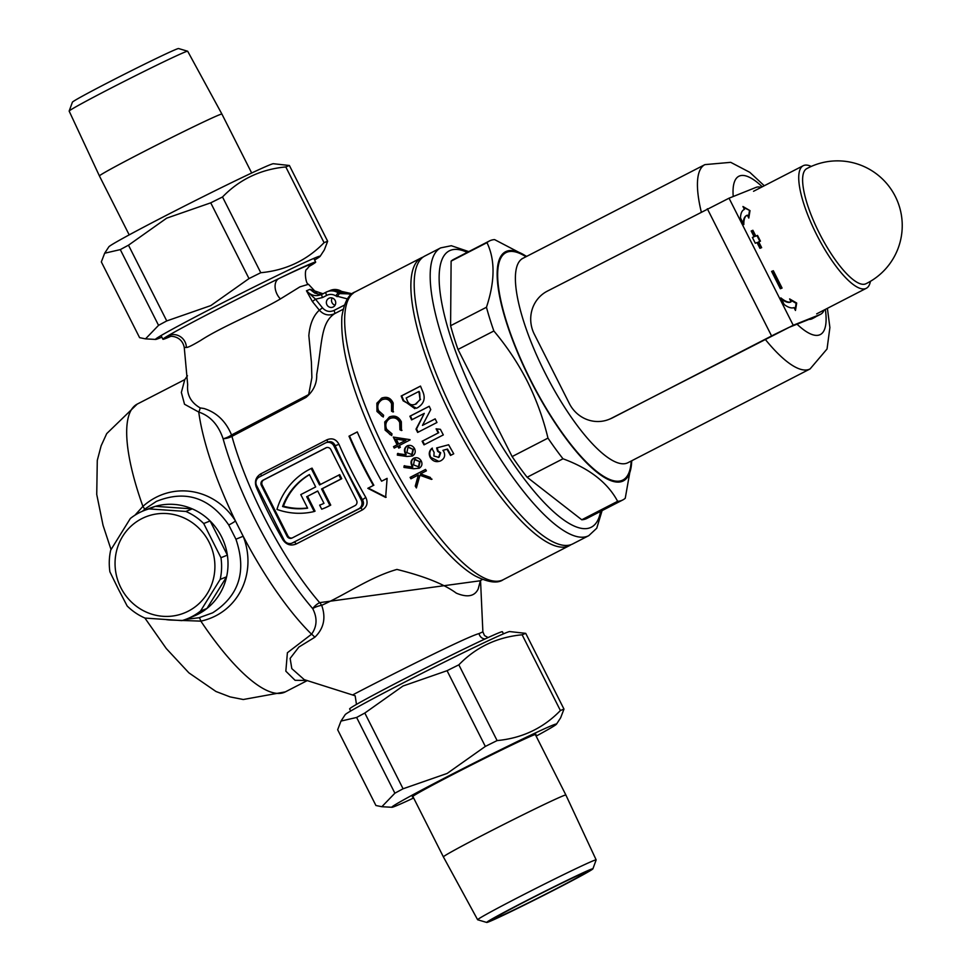 <?xml version="1.0" encoding="UTF-8"?>
<svg xmlns="http://www.w3.org/2000/svg" width="971" height="971" viewBox="0 0 971 971"><rect width="100%" height="100%" fill="white"/><g stroke="black" fill="none" stroke-linecap="round" stroke-linejoin="round"><path stroke-width="1.46" d="M353.177 694.714C349.572 696.256 463.203 637.741 479.055 633.578L482.878 631.842L484.505 635.568L488.073 637.571M309.446 266.103L306.836 269.222C304.141 269.465 305.586 284.406 308.487 284.285L299.954 286.846L280.413 298.922C258.772 311.849 222.104 326.462 200.706 340.408C192.61 345.227 187.828 347.582 186.383 347.472L184.247 347.4L187.682 384.771C186.711 394.76 190.874 402.48 200.184 407.917L203.971 408.5C216.691 412.469 225.879 421.293 231.547 434.972A12.951 6.445 -27.4 0 1 231.511 434.996A12.951 6.445 -27.4 0 1 223.099 438.758C218.354 424.788 210.234 415.891 198.752 412.056L184.526 404.252L181.359 392.43L184.781 379.612L137.202 404.106A161.829 46.038 62.8 0 0 142.907 506.389C171.964 480.402 214.979 488.267 235.492 521.026L243.175 536.247C257.4 572.417 238.927 612.859 200.863 621.137L172.632 620.117M306.921 680.465L295.075 680.307L285.838 671.179L287.392 652.743L311.557 634.209C317.104 626.441 317.481 617.896 312.686 608.586A12.951 5.765 165.7 0 1 321.68 605.321C326.135 617.859 323.841 628.504 314.81 637.255L298.886 647.05L290.135 658.399L291.81 668.618L304.251 679.651L355.168 695.794L356.466 704.412M332.167 297.976A4.855 4.649 -111.8 0 0 335.068 305.222M328.853 298.303A4.855 4.649 -111.8 0 0 326.814 304.566A4.855 4.649 -111.8 0 0 333.235 306.957A4.855 4.649 -111.8 0 0 335.274 300.694A4.855 4.649 -111.8 0 0 328.853 298.303M338.843 475.001L340.894 479.043L341.743 478.703L339.704 474.661L319.532 484.942L311.218 468.483A69.269 66.38 -111.8 0 0 309.749 469.224A69.269 66.38 -111.8 0 0 276.966 509.411A69.269 66.38 68.2 0 0 314.191 511.523L315.041 511.171L307.54 496.315L317.76 491.059M147.034 509.496A58.26 55.833 68.2 0 1 221.874 537.388A58.26 55.833 68.2 0 1 198.108 614.182A58.26 55.833 68.2 0 1 190.243 617.459M185.643 619.401L199.067 617.738L212.625 612.835C239.097 595.806 246.865 571.264 235.929 539.221L228.707 524.91C209.615 497.455 185.497 489.627 156.343 501.424L145.832 508.391M503.464 633.845L502.408 631.745A85.582 2.221 153.2 0 0 498.96 632.776A85.582 2.221 153.2 0 0 414.047 673.923A85.582 2.221 153.2 0 0 349.633 708.915L350.701 711.003M480.463 580.476L478.181 588.996C474.637 596.376 467.342 597.76 456.309 593.147C444.208 584.178 424.424 576.276 396.933 569.431C369.987 577.162 346.926 593.936 321.692 605.321A12.951 5.765 165.7 0 1 321.692 605.321A12.951 3.702 -117.4 0 0 319.653 602.639L479.844 580.828L482.453 579.481M308.948 266.54A85.582 2.221 153.2 0 0 315.672 262.085A85.582 2.221 153.2 0 0 312.237 263.117A85.582 2.221 153.2 0 0 278.762 278.616A85.582 2.221 153.2 0 0 167.837 335.857A85.582 2.221 153.2 0 0 162.91 339.255A85.582 2.221 153.2 0 0 166.357 338.224A85.582 2.221 153.2 0 0 170.641 336.403M347.509 298.922L335.723 295.864A9.71 9.309 -111.8 0 0 326.669 295.415L322.542 297.539L315.526 299.202L322.493 307.831C325.807 311.46 329.63 312.334 333.963 310.465A3.241 0.922 -117.2 0 1 334.631 313.657C320.746 322.845 322.336 342.083 316.704 374.478C317.031 383.557 313.451 391.204 305.962 397.43L231.935 436.355A12.951 3.848 -116.1 0 0 231.547 434.972L308.681 394.578L311.885 377.695L311.388 361.965L308.839 335.638C309.846 324.18 313.342 315.696 319.325 310.162L312.383 301.52L306.46 290.778L310.004 289.358L314.75 293.06L318.816 294.189L322.675 293.934M283.034 540.01A152.119 43.282 -117.2 0 1 268.821 513.744A152.119 43.282 -117.2 0 1 256.174 486.847C254.39 481.325 255.919 476.992 260.75 473.872L326.96 439.778C332.179 437.715 336.172 439.208 338.94 444.245A152.119 43.282 62.8 0 0 351.587 471.129A152.119 43.282 62.8 0 0 365.788 497.407C368.24 502.662 367.111 506.838 362.389 509.909L296.179 544.003C290.851 546.115 286.457 544.78 283.034 540.01L283.884 539.609M348.99 436.185A152.119 43.282 62.8 0 0 362.656 465.437A152.119 43.282 62.8 0 0 373.325 485.464L367.803 488.316L385.645 497.419L387.113 478.363L381.591 481.203A152.119 43.282 -117.2 0 1 370.934 461.176A152.119 43.282 -117.2 0 1 357.267 431.925L348.99 436.185L357.292 431.974M134.92 515.225L142.907 506.389A6.469 1.08 48.7 0 1 144.497 509.496M390.136 434.68L385.633 429.91L385.269 421.73L389.335 417.008C394.566 414.957 398.571 416.535 401.339 421.742L401.448 430.541L399.918 429.74L399.712 422.458C397.455 418.21 394.177 416.899 389.881 418.537C385.948 421.147 384.892 424.728 386.689 429.291L391.993 433.819L391.677 435.578L385.111 430.117L384.747 421.936L390.233 416.595M391.046 418.04L389.881 418.537M435.166 418.853A161.829 46.038 62.8 0 0 436.962 422.494L417.651 432.435A161.829 46.038 -117.2 0 1 416.013 429.133L424.278 413.379L411.607 419.897A161.829 46.038 -117.2 0 1 409.908 416.219L429.218 406.266A161.829 46.038 62.8 0 0 430.748 409.592L422.458 425.395L435.166 418.853M401.181 396.022L420.492 386.082A161.829 46.038 62.8 0 0 422.446 390.803C425.808 397.964 424.206 403.596 417.627 407.686L416.401 408.245L403.159 400.817A161.829 46.038 -117.2 0 1 401.181 396.022L401.715 395.816A159.887 45.491 62.8 0 0 403.693 400.598L414.835 408.645M381.785 416.11L377.488 411.231L377.403 402.941L381.53 398.195C386.822 396.18 390.706 397.807 393.194 403.062L393.024 411.983L391.531 411.158L391.568 403.79C389.541 399.494 386.349 398.146 382.028 399.749C378.047 402.431 376.894 406.048 378.532 410.624L383.618 415.236L383.254 417.02L376.954 411.449L376.869 403.159L382.428 397.782M383.205 399.239L382.028 399.749M398.134 446.878A161.829 46.038 -117.2 0 1 397.819 446.247L394.25 448.08A161.829 46.038 -117.2 0 1 393.522 446.636L397.09 444.803A161.829 46.038 -117.2 0 1 393.304 437.084L409.944 439.632A161.829 46.038 62.8 0 0 410.102 439.924L399.397 445.434A161.829 46.038 62.8 0 0 399.712 446.065A161.829 46.038 62.8 0 0 400.343 447.303L398.765 448.117A161.829 46.038 -117.2 0 1 398.134 446.878M423.065 257.084A161.829 46.038 62.8 0 0 421.353 257.825A161.829 46.038 62.8 0 0 452.498 418.889A161.829 46.038 62.8 0 0 569.492 545.593A161.829 46.038 62.8 0 0 571.094 544.622M412.833 467.075L412.299 465.267C410.879 462.208 411.51 459.793 414.192 458.021L413.67 458.227C416.777 457.038 419.29 457.911 421.196 460.873C422.64 463.968 421.972 466.42 419.217 468.228L413.646 468.738L403.96 467.427L404.094 465.886L412.833 467.075L411.777 465.473C410.357 462.427 410.988 460.023 413.67 458.227L414.229 457.984M438.212 432.957A161.829 46.038 -117.2 0 1 436.088 428.818L440.409 429.328A161.829 46.038 62.8 0 0 443.31 434.911L423.999 444.852A161.829 46.038 -117.2 0 1 422.118 441.247L438.212 432.957L422.628 441.04A159.887 45.491 62.8 0 0 424.497 444.597M440.798 460.776C436.537 462.572 433.042 461.516 430.311 457.62C428.514 454.064 429.036 450.969 431.864 448.335A161.829 46.038 62.8 0 0 434.098 452.413L433.891 456.042L438.649 457.292L440.166 452.996L437.618 451.297L436.634 447.947L448.638 444.767A161.829 46.038 62.8 0 0 453.736 453.785L450.52 455.448A161.829 46.038 -117.2 0 1 446.988 449.245L442.91 450.35L443.783 451.491C445.543 455.52 444.548 458.615 440.798 460.776L439.984 461.14M438.237 457.475L439.171 457.086L438.237 457.487M406.145 454.804L405.647 452.972C404.312 449.876 404.98 447.437 407.674 445.677L407.152 445.883C410.235 444.694 412.699 445.58 414.544 448.578C415.904 451.721 415.2 454.197 412.432 455.982L406.91 456.479L397.345 455.12L397.527 453.566L406.145 454.804L405.138 453.178C403.79 450.095 404.47 447.655 407.152 445.883L407.711 445.64M416.401 487.952A161.829 46.038 -117.2 0 1 415.26 486.083L418.38 474.965L410.927 478.8A161.829 46.038 -117.2 0 1 410.102 477.38L425.553 469.43A161.829 46.038 62.8 0 0 426.378 470.85L420.492 473.872L430.262 477.392A161.829 46.038 62.8 0 0 431.476 479.395L419.933 475.256L416.401 487.952M173.688 620.129A58.26 55.833 68.2 0 1 166.308 619.644M169.512 336.561L167.837 335.857A12.951 12.611 56.8 0 1 186.383 347.472M280.413 298.922A12.951 8.557 -115.5 0 1 278.762 278.616C307.686 264.889 317.735 260.859 308.912 266.552M325.443 442.97L259.233 477.052A6.469 6.202 -111.8 0 0 256.635 485.67L284.066 539.961A6.469 6.202 -111.8 0 0 292.502 542.898L358.7 508.816A6.469 6.202 -111.8 0 0 361.309 500.199L333.878 445.907A6.469 6.202 -111.8 0 0 325.443 442.97M325.831 447.862L262.935 480.244A3.884 3.726 -111.8 0 0 261.369 485.415L287.052 536.247A3.884 3.726 -111.8 0 0 292.113 538.007L355.01 505.624A3.884 3.726 -111.8 0 0 356.563 500.453L330.893 449.622A3.884 3.726 -111.8 0 0 325.831 447.862L326.462 447.607M326.572 447.582L263.796 479.905A3.884 3.726 -111.8 0 0 262.231 485.075L287.901 535.895A3.884 3.726 -111.8 0 0 292.235 537.946M341.743 478.703L322.433 488.644L330.747 505.102A69.269 66.38 68.2 0 1 323.816 508.379L322.955 508.719A69.269 66.38 68.2 0 1 321.704 509.205L319.653 505.138L320.515 504.799A64.729 62.035 68.2 0 0 321.704 504.337M320.357 484.529L312.079 468.143L311.218 468.483M319.653 505.138A64.729 62.035 68.2 0 0 321.28 504.519A64.729 62.035 68.2 0 0 323.974 503.354L317.711 490.974L307.54 496.315M306.678 496.654L314.191 511.523M340.894 479.043L321.583 488.983L329.897 505.454L330.747 505.102M329.897 505.454A69.269 66.38 68.2 0 1 322.955 508.719M321.583 488.983L322.433 488.644M282.573 506.522A64.729 62.035 -111.8 0 1 309.421 474.552L315.672 486.932L300.779 494.603L307.625 508.173A64.729 62.035 68.2 0 1 282.573 506.522L283.435 506.17A64.729 62.035 68.2 0 0 307.528 507.954M309.482 474.673A64.729 62.035 -111.8 0 0 283.435 506.17M291.98 543.129L360.484 508.1C363.627 505.976 364.295 503.184 362.474 499.725L365.788 497.407M361.309 500.199L362.474 499.725A155.36 44.205 -117.2 0 1 335.056 445.434C333.369 441.987 330.759 440.919 327.215 442.254M327.725 442.023L325.953 442.727M418.574 391.616L419.108 391.398A159.887 45.491 62.8 0 0 419.703 392.83L419.169 393.037A161.829 46.038 -117.2 0 1 418.574 391.616L406.194 397.989A161.829 46.038 62.8 0 0 407.007 399.943C408.694 404.531 411.704 405.866 416.049 403.948L420.042 399.506L419.169 393.037M419.703 392.83L420.042 399.506M416.571 403.742L415.151 404.361L420.564 399.299M420.516 386.142L401.715 395.816M424.278 413.379L416.535 428.927A159.887 45.491 62.8 0 0 418.137 432.18M429.243 406.315L410.43 416.001A159.887 45.491 62.8 0 0 412.105 419.642M435.19 418.902L422.458 425.395M436.744 428.903A159.887 45.491 62.8 0 0 438.722 432.75M442.91 450.35L447.51 449.039A159.887 45.491 62.8 0 0 451.017 455.193M432.386 448.117C429.558 450.738 429.036 453.833 430.833 457.414L438.819 461.395M437.156 447.728L438.139 451.09L440.688 452.789L439.171 457.086M382.562 399.53C386.883 397.928 390.063 399.275 392.102 403.572L391.531 411.158M392.066 410.951L393.546 411.777M390.403 418.331C394.687 416.693 397.964 417.991 400.234 422.251L399.918 429.74M400.428 429.534L401.97 430.335M393.971 437.193A159.887 45.491 62.8 0 0 397.6 444.597L397.09 444.803M397.6 444.597L393.522 446.636M394.032 446.429A159.887 45.491 62.8 0 0 394.748 447.837M399.251 447.862A159.887 45.491 62.8 0 1 398.328 446.041L397.819 446.247M396.277 439.147L405.902 440.324L398.668 443.978L405.38 440.531L396.277 439.147A161.829 46.038 62.8 0 0 398.668 443.978M398.037 453.36L397.345 455.12M407.978 447.291L406.861 452.62L411.765 454.501L412.918 449.318L407.978 447.291L408.803 446.939M408.488 447.085L412.918 449.318M412.274 454.294L411.413 454.659L412.274 454.294L413.44 449.112M397.867 454.914L406.91 456.479M404.616 465.679L403.96 467.427M414.532 459.623L413.512 464.915L418.501 466.76L419.569 461.613L414.532 459.623L415.37 459.271M415.054 459.417L419.569 461.613M419.023 466.553L418.161 466.917L419.023 466.553L420.091 461.407M404.47 467.221L413.646 468.738M418.38 474.965L415.794 485.864A159.887 45.491 62.8 0 0 416.608 487.199M425.577 469.479L410.636 477.174A159.887 45.491 62.8 0 0 411.425 478.545M419.933 475.256L432.022 479.189M386.167 497.213L368.325 488.097L373.325 485.464M373.847 485.257A150.177 42.724 -117.2 0 1 349.524 435.979M387.113 478.424L381.591 481.203M256.174 486.847A3.241 0.692 156.5 0 0 256.999 486.386M333.878 445.907L335.056 445.434A3.241 0.692 156.5 0 0 338.94 444.245M337.046 296.689L339.462 293.606L342.897 292.235L341.574 291.397L338.139 292.781L339.462 293.606L351.939 293.982M352.339 293.8L341.574 291.397A12.951 12.405 -111.8 0 0 330.528 290.341L341.792 291.543M312.383 301.52L315.526 299.202L306.46 290.778C310.914 295.657 316.073 296.835 321.947 294.31A3.241 0.922 -117.2 0 1 321.947 294.31L326.025 292.21M322.542 297.539A3.241 0.922 -117.2 0 1 321.923 294.322L321.17 294.674M323.149 293.812L310.004 289.358M314.81 637.255A12.951 4.77 58 0 0 311.557 634.209A161.829 46.038 62.8 0 1 243.175 536.247L235.929 539.221M200.184 407.917A12.951 8.496 -89.7 0 1 198.752 412.056A161.829 46.038 62.8 0 0 235.492 521.026A6.469 0.728 147.1 0 1 228.707 524.91M343.115 309.288L334.631 313.657C328.878 316.133 323.768 314.968 319.325 310.162L322.493 307.831M144.885 618.029L166.296 648.555L188.896 672.854L215.938 691.473L230.091 696.899L243.284 699.508L285.353 691.874A161.829 46.038 62.8 0 1 200.863 621.137A6.469 1.165 77.2 0 0 199.067 617.738M526.537 256.453A128.827 36.655 62.8 0 0 530.227 379.879A128.827 36.655 62.8 0 0 631.72 460.764M526.683 256.38L494.591 239.606A145.65 41.437 62.8 0 0 489.445 240.966L453.578 259.427A145.65 41.437 62.8 0 0 451.114 261.126L486.981 242.653C495.222 259.743 495.052 281.274 486.459 307.261L450.593 325.722A145.65 41.437 62.8 0 0 457.996 349.451L493.863 330.99C506.947 346.538 518.089 363.3 527.289 381.263C536.356 399.53 543.25 418.477 547.972 438.115A145.65 41.437 62.8 0 0 562.998 458.785C589.531 468.544 607.737 482.721 617.629 501.315A145.65 41.437 62.8 0 0 622.775 499.956A145.65 41.437 62.8 0 0 625.251 498.257L631.878 460.691M816.004 316.582A71.211 20.257 -117.2 0 1 814.924 317.311A71.211 20.257 -117.2 0 1 812.569 317.954M808.977 319.398A71.211 20.257 62.8 0 0 812.169 318.731L814.924 317.311M455.812 417.178A161.829 46.038 62.8 0 0 572.805 543.881L588.802 535.64A161.829 46.038 -117.2 0 1 471.809 408.949A161.829 46.038 -117.2 0 1 440.664 247.884L424.655 256.113A161.829 46.038 62.8 0 0 455.812 417.178M617.629 501.315L581.775 519.776A145.65 41.437 62.8 0 0 586.921 518.417L622.775 499.956M547.972 438.115L512.118 456.576A145.65 41.437 62.8 0 0 527.132 477.247L562.998 458.785M527.132 477.247L581.775 519.776M457.996 349.451L512.118 456.576M451.114 261.126L450.593 325.722M486.459 307.261A145.65 41.437 62.8 0 0 493.863 330.99M489.445 240.966A145.65 41.437 62.8 0 0 486.981 242.653M120.841 587.673A51.791 49.63 -111.8 0 0 188.313 611.147A51.791 49.63 -111.8 0 0 209.117 542.219A51.791 49.63 -111.8 0 0 141.632 518.732A51.791 49.63 -111.8 0 0 120.841 587.673M118.304 588.996L127.165 605.989A58.26 55.833 -111.8 0 0 145.019 618.078L181.917 620.615A58.26 55.833 -111.8 0 0 187.087 618.843A58.26 55.833 -111.8 0 0 200.548 611.026L220.186 579.384A58.26 55.833 -111.8 0 0 220.963 557.706L203.704 523.527A58.26 55.833 -111.8 0 0 185.862 511.438L148.964 508.901A58.26 55.833 -111.8 0 0 143.781 510.673A58.26 55.833 -111.8 0 0 130.332 518.49L110.694 550.132A58.26 55.833 -111.8 0 0 109.905 571.822L118.304 588.996M143.781 510.673L150.189 508.112A58.26 55.833 68.2 0 1 155.372 506.34L192.27 508.865A58.26 55.833 68.2 0 1 210.112 520.966L227.372 555.133A58.26 55.833 68.2 0 1 226.595 576.823L206.957 608.465A58.26 55.833 68.2 0 1 193.496 616.282L187.087 618.843M210.112 520.966L203.704 523.527M220.963 557.706L227.372 555.133M226.595 576.823L220.186 579.384M200.548 611.026L206.957 608.465M155.372 506.34L148.964 508.901M185.862 511.438L192.27 508.865M819.257 233.016A64.717 18.413 62.8 0 0 865.598 283.896A64.717 18.413 62.8 0 0 865.95 283.738A64.729 64.729 0 0 0 896.67 199.322A64.729 64.729 0 0 0 806.707 168.663A64.717 18.413 62.8 0 0 819.257 233.016M811.234 166.429A68.941 19.614 62.8 0 0 803.187 165.725A68.941 19.614 62.8 0 0 816.465 234.339A68.941 19.614 62.8 0 0 866.302 288.302A68.941 19.614 62.8 0 0 870.404 281.347M69.159 111.058L72.4 102.186A59.498 1.541 -26.8 0 1 109.723 81.722A59.498 1.541 -26.8 0 1 178.579 48.55L187.634 51.22A66.392 1.724 153.2 0 0 110.815 88.227A66.392 1.724 153.2 0 0 69.159 111.058A66.392 1.724 153.2 0 0 69.159 111.107L99.43 175.969A68.613 1.772 -26.8 0 1 142.47 152.313A68.613 1.772 -26.8 0 1 221.922 114.093L251.683 173.008M221.922 114.093L187.682 51.245A66.392 1.724 153.2 0 0 187.634 51.22M314.616 259.997A92.245 2.391 153.2 0 0 320.139 256.332A92.245 2.391 153.2 0 0 213.365 307.576A92.245 2.391 153.2 0 0 155.627 339.425A92.245 2.391 153.2 0 0 161.854 337.155M320.139 256.332L324.326 249.923L327.652 241.245A108.424 2.804 -26.8 0 0 324.071 242.677C306.957 260.337 285.862 270.351 260.774 272.717A108.424 2.804 -26.8 0 0 249.001 278.58L210.816 305.586L166.745 320.928A108.424 2.804 -26.8 0 0 158.552 325.346L120.295 249.608A108.424 2.804 153.2 0 1 128.488 245.19L166.745 320.928M128.488 245.19L166.66 218.172L210.731 202.842A108.424 2.804 153.2 0 1 222.517 196.979C239.619 179.319 260.714 169.306 285.802 166.939A108.424 2.804 153.2 0 1 289.394 165.495L273.361 163.723A92.245 2.391 153.2 0 0 166.684 215.161A92.245 2.391 153.2 0 0 108.849 246.816L104.662 253.225L120.295 249.608M324.071 242.677L285.802 166.939M289.394 165.495L327.652 241.245M249.001 278.58L210.731 202.842M222.517 196.979L260.774 272.717M104.662 253.225L101.336 261.903L139.593 337.653L145.516 338.867L158.552 325.346M555.594 889.278A59.498 1.541 153.2 0 0 592.917 868.814A59.498 1.541 153.2 0 0 524.024 901.913A59.498 1.541 153.2 0 0 486.738 922.45A59.498 1.541 153.2 0 0 555.594 889.278M486.738 922.45L477.683 919.78A66.392 1.724 -26.8 0 1 477.635 919.755A66.392 1.724 -26.8 0 1 519.291 896.864A66.392 1.724 -26.8 0 1 596.158 859.893A66.392 1.724 -26.8 0 1 596.145 859.942L592.917 868.814M553.543 890.091A51.791 1.335 -26.8 0 1 493.584 918.906A51.791 1.335 -26.8 0 1 526.076 901.088A51.791 1.335 -26.8 0 1 585.999 872.225A51.791 1.335 -26.8 0 1 553.543 890.091M535.3 734.477L565.887 795.031A68.613 1.772 153.2 0 0 486.447 833.252A68.613 1.772 153.2 0 0 443.395 856.908L477.635 919.755M394.881 793.198L381.846 806.719L375.923 805.505L337.665 729.755L340.991 721.077L345.178 714.668A92.245 2.391 -26.8 0 1 403.014 683.014A92.245 2.391 -26.8 0 1 509.69 631.575L525.724 633.347A108.424 2.804 153.2 0 0 522.131 634.791C497.043 637.158 475.948 647.172 458.846 664.832A108.424 2.804 153.2 0 0 447.061 670.694L402.989 686.024L364.817 713.042L403.074 788.78A108.424 2.804 -26.8 0 0 394.881 793.198L356.624 717.46A108.424 2.804 153.2 0 1 364.817 713.042M413.634 797.992A92.245 2.391 -26.8 0 1 391.956 807.277A92.245 2.391 -26.8 0 1 449.694 775.428A92.245 2.391 -26.8 0 1 556.468 724.184A92.245 2.391 -26.8 0 1 536.126 736.127M556.468 724.184L560.655 717.775L563.981 709.097A108.424 2.804 -26.8 0 0 560.401 710.529C543.287 728.189 522.192 738.203 497.103 740.582A108.424 2.804 -26.8 0 0 485.33 746.432L447.146 773.438L403.074 788.78M535.519 734.913A69.269 1.796 153.2 0 0 535.992 734.404A69.269 1.796 153.2 0 0 455.787 772.989A69.269 1.796 153.2 0 0 412.335 796.863A69.269 1.796 153.2 0 0 413.027 796.79M525.724 633.347L563.981 709.097M560.401 710.529L522.131 634.791M458.846 664.832L497.103 740.582M485.33 746.432L447.061 670.694M340.991 721.077L356.624 717.46M773.329 270.727L771.605 271.419L780.356 288.751L782.08 288.059L773.329 270.727L771.629 271.467M757.538 235.395L755.814 236.074L752.901 230.297L751.19 230.989L754.103 236.766L752.379 237.446L755.304 243.223L757.016 242.544L759.941 248.321L761.652 247.629L758.739 241.852L760.451 241.16L757.538 235.395L755.268 236.366L752.355 230.588L751.214 231.037M793.234 325.261L611.524 418.222A32.371 31.011 -111.8 0 1 608.963 419.387A32.371 31.011 -111.8 0 1 569.346 403.535L534.329 334.23A32.371 31.011 -111.8 0 1 547.328 291.142L729.039 198.193L793.234 325.261L820.192 314.47A71.211 20.257 62.8 0 0 820.689 314.24A71.211 20.257 62.8 0 0 824.112 310.028M761.167 187.354A71.211 20.257 62.8 0 0 755.996 187.403L729.039 198.193M780.854 297.891L784.216 304.566A55.019 15.657 62.8 0 0 794.011 307.589L795.467 310.477L796.693 303.037L789.629 298.922L791.086 301.811A48.55 13.812 -117.2 0 1 780.854 297.891M747.33 215.174A48.55 13.812 62.8 0 0 746.99 215.331A48.55 13.812 62.8 0 0 743.835 224.592L740.46 217.917A55.019 15.657 -117.2 0 1 744.017 209.578A55.019 15.657 -117.2 0 1 744.405 209.396L742.949 206.507L750.013 210.622L748.787 218.062L747.33 215.174M820.689 314.24L816.817 316.23A71.211 20.257 -117.2 0 1 816.32 316.461L788.853 327.458L774.385 334.51L612.725 417.736A32.371 31.011 68.2 0 1 610.164 418.902L608.963 419.387M791.086 301.811L790.54 302.102A48.55 13.812 -117.2 0 1 781.461 299.092M795.079 309.725L796.135 303.328L790.066 299.784M746.99 215.331L746.432 215.611A48.55 13.812 62.8 0 0 743.276 223.488M743.75 209.724A55.019 15.657 -117.2 0 1 743.859 209.687L744.405 209.396M743.385 207.369L750.013 210.622M749.454 210.913L748.398 217.31M759.88 241.403L756.979 235.674M761.082 247.86L758.181 242.131L758.739 241.852M754.103 236.766L752.416 237.507M781.497 288.29L772.77 271.018M479.055 633.578A6.469 6.154 -112.2 0 0 485.027 638.967M231.935 436.355A12.951 7.331 -15.5 0 1 223.099 438.758A155.36 44.205 62.8 0 0 312.686 608.586A12.951 8.011 139.2 0 1 319.653 602.639A152.119 43.282 62.8 0 1 263.748 516.354A152.119 43.282 62.8 0 1 231.935 436.355M503.281 579.675C497.613 583.717 488.255 582.491 475.22 575.961C447.801 560.558 410.43 511.244 382.234 455.205C353.541 397.139 340.093 350.944 341.877 316.595C344.195 302.382 348.613 294.152 355.143 291.907A161.829 46.038 62.8 0 0 386.288 452.972A161.829 46.038 62.8 0 0 503.281 579.675L569.492 545.593M292.502 542.898L294.274 542.194A3.241 0.922 -117.2 0 1 296.179 544.003M362.389 509.909A3.241 0.922 -117.2 0 0 360.484 508.1L358.7 508.816M287.901 535.895L287.052 536.247M262.231 485.075L261.369 485.415M263.796 479.905L262.935 480.244M260.75 473.872A3.241 0.922 -117.2 0 1 261.223 476.033M326.96 439.778A3.241 0.922 -117.2 0 1 327.312 442.193M333.963 310.465L344.377 305.112M321.923 294.322L326.05 292.198A3.241 0.922 62.8 0 0 326.05 292.198A12.951 12.405 68.2 0 1 338.139 292.781L335.723 295.864M330.528 290.341L326.05 292.198A3.241 0.922 62.8 0 0 326.669 295.415M467.257 252.387A155.36 44.205 62.8 0 0 479.043 405.417A155.36 44.205 62.8 0 0 600.588 511.377M631.162 461.055A127.844 36.376 -117.2 0 1 530.482 379.77A127.844 36.376 -117.2 0 1 525.979 256.745M522.167 258.589L522.835 258.359A114.906 32.686 62.8 0 0 544.949 372.718A114.906 32.686 62.8 0 0 628.019 462.669L810.093 368.931L827.049 348.977L829.889 327.53L827.389 308.341M765.16 339.255A114.906 32.686 62.8 0 0 810.093 368.931M797.033 324.18A89.004 25.319 62.8 0 0 825.362 309.385M522.835 258.359L704.91 164.621A114.906 32.686 62.8 0 0 701.268 211.896M762.259 186.796A89.004 25.319 62.8 0 0 733.226 196.518M771.532 335.845L707.337 208.765M816.32 316.461L820.192 314.47M611.524 418.222L612.725 417.736M161.052 335.565L162.91 339.255M308.487 284.285L317.553 293.995M111.034 549.562L103.047 525.323L96.736 494.433L97.282 460.4L101.13 445.81L106.713 433.612L137.202 404.106M355.143 291.907L421.353 257.825M285.353 691.874L307.297 680.574M313.815 258.395L315.672 262.085M184.247 347.4C181.577 334.764 168.602 335.978 168.881 336.706M482.878 631.842L480.536 580.464M142.361 511.268L145.868 508.367M187.464 375.753L184.781 379.612M343.054 292.222C343.698 293.582 351.466 294.723 352.776 293.691M588.802 535.64L596.752 528.224L602.105 510.6M764.274 185.752L749.83 172.353L730.714 162.339L704.91 164.621M468.762 251.61L451.333 245.724L440.664 247.884M816.647 313.876L866.302 288.302M753.532 191.287L803.187 165.725M129.192 234.873L99.43 175.969M155.627 339.425L145.516 338.867M596.158 859.893L565.887 795.031M412.809 796.354L443.395 856.908M391.956 807.277L381.846 806.719"/></g></svg>
